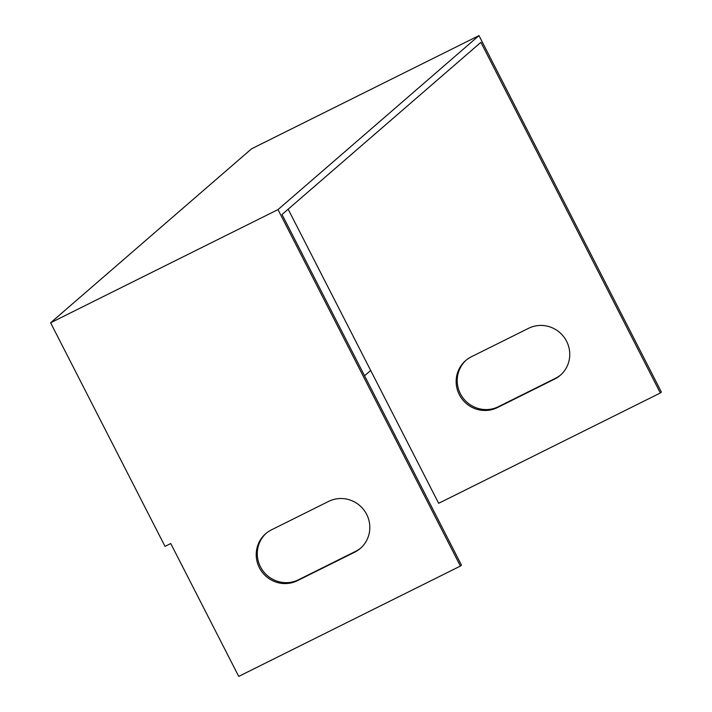 <?xml version="1.0" encoding="UTF-8"?>
<svg xmlns="http://www.w3.org/2000/svg" width="712" height="712" viewBox="0 0 712 712"><rect width="100%" height="100%" fill="white"/><g stroke="black" fill="none" stroke-linecap="round" stroke-linejoin="round"><path stroke-width="1.07" d="M478.989 35.6L277.992 209.604L50.605 322.785L251.594 148.781L478.989 35.6L661.395 392.063L660.336 392.98L480.894 42.328L282.023 214.499L461.465 565.15L460.406 566.067L277.992 209.604M50.605 322.785L165.024 546.389L170.746 543.541L238.734 676.4L460.406 566.067M271.414 529.87L328.624 501.399A28.587 27.919 49.1 0 1 364.864 511.332A28.587 27.919 49.1 0 1 360.334 548.418A28.587 27.919 49.1 0 1 354.629 552.218L297.42 580.689A28.587 27.919 49.1 0 1 261.179 570.766A28.587 27.919 49.1 0 1 265.709 533.671A28.587 27.919 49.1 0 1 271.414 529.87M360.859 547.955A28.587 27.919 49.1 0 1 355.688 551.302L298.479 579.773A28.587 27.919 49.1 0 1 262.443 570.143A28.587 27.919 49.1 0 1 266.243 533.226M288.155 209.186L438.663 503.313L660.336 392.98M560.789 374.868A28.587 27.919 49.1 0 1 555.618 378.214L498.418 406.685A28.587 27.919 49.1 0 1 462.373 397.056A28.587 27.919 49.1 0 1 466.182 360.138M471.353 356.783L528.553 328.312A28.587 27.919 49.1 0 1 564.803 338.245A28.587 27.919 49.1 0 1 560.264 375.331A28.587 27.919 49.1 0 1 554.559 379.131L497.359 407.602A28.587 27.919 49.1 0 1 461.109 397.679A28.587 27.919 49.1 0 1 465.639 360.583A28.587 27.919 49.1 0 1 471.353 356.783M364.553 375.767L370.685 370.454M554.559 379.131L555.618 378.214M497.359 407.602L498.418 406.685M354.629 552.218L355.688 551.302M297.42 580.689L298.479 579.773"/></g></svg>
